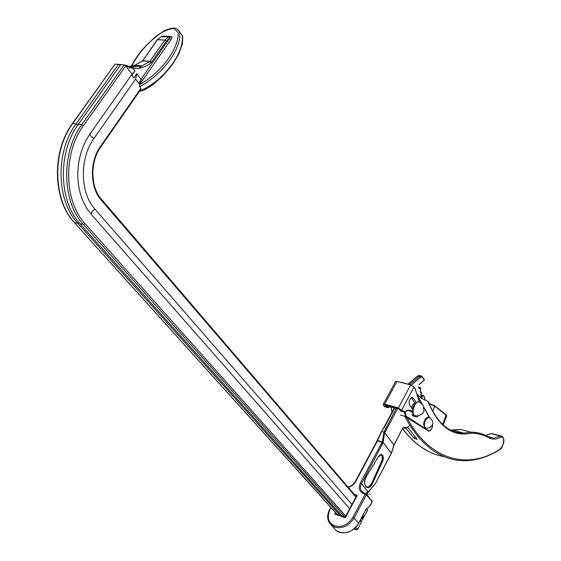 <?xml version="1.0" encoding="UTF-8"?>
<svg xmlns="http://www.w3.org/2000/svg" width="561" height="561" viewBox="0 0 561 561"><rect width="100%" height="100%" fill="white"/><g stroke="black" fill="none" stroke-linecap="round" stroke-linejoin="round"><path stroke-width="0.84" d="M342.715 516.8L80.118 223.783C58.772 201.476 57.46 152.34 78.414 124.219L120.79 64.55L115.089 64.073L72.755 123.49C51.822 151.491 53.183 200.431 74.571 222.682L77.825 223.327C56.458 201.041 55.125 151.989 76.072 123.918L118.434 64.354L120.25 65.314M356.165 497.411L101.113 199.961C89.893 187.591 89.43 161.617 100.44 146.484L140.881 88.4L139.514 86.569L139.64 84.501C162.262 72.124 178.938 47.734 178.195 32.587L174.043 28.45C168.132 29.081 162.129 31.718 156.049 36.367C144.836 45.96 136.554 56.219 131.218 67.159M140.881 88.4L140.748 89.494L100.692 147.052M126.064 65.693L132.487 67.271L134.885 71.023L131.996 74.213L90.076 133.82C84.045 142.515 80.195 152.592 78.519 164.043C76.836 176.939 78.168 188.896 82.509 199.912L86.401 207.731L91.261 214.4L91.906 211.497L94.914 209.05L352.266 504.732M134.885 71.023L131.912 75.244L133.869 77.867L131.912 75.244M363.514 517.649L367.469 510.587L366.193 509.1M360.506 521.029L361.424 522.074L361.186 520.72M120.79 64.55L124.521 64.887L125.762 65.882L83.421 125.685C62.881 153.342 64.108 201.63 84.999 223.58L346.046 516.422M133.869 77.867L136.828 73.652L140.993 79.283L169.45 38.548L171.007 39.536C172.192 38.008 172.269 36.991 171.238 36.479L163.994 36.037L161.028 36.767L157.571 39.6L142.725 60.721L149.955 61.296L164.822 40.062L157.255 39.656L142.508 60.953L134.85 65.223L128.525 66.584M94.914 209.05C80.02 192.928 79.311 158.468 93.932 138.532L135.601 79.059L136.828 73.652M79.108 222.619L77.825 223.327L340.737 516.127M353.893 529.051L356.396 529.921L354.868 528.21M132.256 67.208L142.094 65.826L149.745 61.528L151.105 62.762C145.572 67.061 139.57 69.017 133.111 68.624L126.057 66.226L131.996 74.213M355.765 527.319L357.588 529.367L361.424 522.074M91.261 214.4L349.973 509.037M135.601 79.059L138.96 83.575L140.993 79.283L142.578 80.286L138.96 83.575M171.007 39.536L139.64 84.501M367.371 509.661L367.469 510.587M357.588 529.367L356.396 529.921M167.725 36.689L168.447 36.311M72.341 123.686L115.089 64.073M141.968 61.359L134.85 65.223L142.094 65.826L132.487 67.271L125.152 65.223M166.386 41.058L164.822 40.062L168.272 37.222L170.733 36.921L166.386 41.058L151.105 62.762M364.86 485.013L367.462 487.572C364.264 486.359 363.858 482.698 366.242 476.598L378.093 457.131C379.685 454.543 381.171 453.905 382.553 455.216C383.647 457.068 383.528 459.438 382.202 462.327L381.971 462.201C383.254 459.41 383.373 457.117 382.314 455.329L381.024 454.655L379.474 455.308M381.669 431.409L376.648 441.423L377.658 440.539L382.23 441.865L382.602 443.155L383.149 442.482L382.09 444.992L382.111 442.152L377.539 440.82L376.024 443.064M421.283 398.261L421.549 397.651L420.897 396.971L420.743 394.944L421.388 392.896L420.617 392.518L420.189 390.729L420.645 388.549M421.507 392.973L421.157 391.964L421.36 392.981M421.641 397.812L421.514 396.893L421.395 398.345M364.18 493.126L361.403 490.91C360.12 488.743 360.148 486.324 361.487 483.645L368.163 492.004L366.74 494.038M394.748 407.994L384.208 427.685L381.775 430.988L381.753 431.521L383.976 432.152L396.269 408.401M393.983 445.104L384.748 432.741L385.73 428.12M420.617 392.518L420.385 391.585L420.939 391.858M419.109 384.832L424.249 380.099L422.461 377.448L420.462 377.315L411.36 385.021M418.801 388.044L418.59 386.788L418.801 388.044L420.61 388.619L420.098 387.553L418.779 387.216M372.224 501.534L372.202 500.924M369.496 506.12L370.106 505.826L372.308 501.632M384.825 430.925L383.149 442.482L391.382 453.33M375.449 483.491L391.354 453.379L383.135 442.517M335.99 513.785L345.281 516.969L345.359 517.712L334.693 514.051L336.284 513.918M356.396 496.099L357.252 495.37L345.359 517.712M369.58 506.141L365.618 510.082M368.163 492.004L375.288 483.715L367.588 493.014M376.536 441.851L355.33 481.464L355.772 481.492L377.658 440.539M329.588 509.528L330.043 509.528C326.67 517.249 328.234 522.705 334.728 525.895C342.091 527.564 348.157 524.71 352.911 517.333L365.218 494.108L363.668 493.603C359.278 491.583 358.17 488.035 360.344 482.951L361.487 483.645L382.763 443.225M382.258 443.541L382.609 443.611M382.23 442.334L383.976 432.152M377.315 440.904L381.753 431.521M376.676 441.423L381.775 430.988M366.599 487.376L369.068 486.696L371.326 484.108L381.291 461.934L371.592 483.617L372.28 483.891C367.96 492.572 361.536 484.935 366.235 476.548M381.228 454.669L381.859 455.195C382.918 456.984 382.798 459.27 381.515 462.061L381.971 462.201L371.782 484.248L369.173 487.074L366.592 487.369M376.501 441.816L376.312 442.264M378.093 457.131L381.024 454.655M402.679 428.66C408.261 436.142 414.277 442.159 420.722 446.696C428.127 451.9 435.988 455.23 444.305 456.682M499.465 449.894L499.858 449.312C502.558 449.627 505.145 437.776 502.488 437.3L501.113 437.033C496.394 439.649 492.039 439.775 488.049 437.412C482.93 434.614 477.341 433.197 471.275 433.169C452.804 437.257 438.337 426.633 427.868 401.297L428.155 401.332C436.907 422.728 448.772 433.309 463.744 433.078L470.658 432.166L471.275 433.169L470.721 432.159C476.808 432.194 482.432 433.625 487.579 436.444L488.049 437.412L487.839 436.584C482.628 433.702 476.92 432.229 470.721 432.159L460.595 429.41L470.658 432.166L460.539 429.417L450.665 430.147M492.635 433.737L501.779 436.185M488.421 436.921L493.547 438.127L500.496 436.065L501.113 437.033L500.433 436.093L491.198 433.604L485.588 435.434M416.753 393.584L421.094 398.114L427.868 401.297M499.002 449.943C487.663 456.977 476.072 460.56 464.22 460.7C453.05 460.658 442.475 457.124 432.503 450.083C422.061 442.671 412.798 431.402 404.712 416.283L400.365 415.063M404.712 416.283L428.842 431.199C431.227 430.568 432.489 428.204 432.636 424.102M405.028 411.669L406.059 416.15L405.477 416.458L406.746 417.272C429.516 460.946 468.358 469.992 499.753 449.368L499.36 449.943C487.775 457.061 476.058 460.644 464.22 460.7L463.344 460.448M391.227 407.041L392.027 412.244M405.477 416.458L404.397 411.942M407.524 427.124L417.216 439.291L414.228 438.443L405.841 428.204M490.721 433.688L491.773 433.506L502.193 436.423M502.523 436.9L503 437.924M499.823 449.487L499.059 449.922M487.607 436.458L493.554 438.127L487.825 436.57M450.09 429.852L454.831 431.809L459.74 432.868L463.744 433.078L453.379 430.245M452.229 430.869L455.174 430.736M414.228 438.443L414.888 436.731M415.119 403.562L414.789 403.534C413.513 403.576 412.461 405.049 411.634 407.952M392.041 412.202L391.129 407.013M460.083 429.467L453.372 430.245M460.146 429.453L460.595 429.41M490.665 433.716L485.538 435.413M416.493 402.7L413.233 398.03L412.083 397.405C409.383 398.934 408.534 401.459 409.537 404.993L413.177 410.126M415.245 403.415L411.241 397.693M414.018 386.922L415.077 388.549L413.997 386.978L401.76 409.958L402.56 411.073L405.287 411.43C408.226 409.558 410.687 409.768 412.686 412.069M420.792 395.267L422.216 396.627L421.844 398.668M362.371 516.239L362.736 518.02L361.936 518.673L361.487 517.922M74.15 222.212L74.227 222.458C52.867 200.151 51.486 151.505 72.46 123.518L76.072 123.918L77.93 124.907M139.675 91.036C165.081 80.539 185.446 50.399 182.002 35.245L181 33.772M139.324 91.548L144.598 89.816L152.837 84.781L162.402 76.352L169.857 67.818L174.092 61.934L178.826 53.772L182.451 43.905L182.746 37.489L182.002 35.245L179.457 31.5C182.746 46.437 163.833 74.22 139.514 86.569M177.704 29.396L179.457 31.5L176.561 28.702C175.663 28.366 174.155 26.858 164.527 30.589C148.777 41.044 137.578 53.218 130.916 67.117M90.076 133.82L90.805 136.014L93.932 138.532M78.414 124.219L81.759 124.647L124.163 64.831M80.118 223.783L83.4 224.435C62.075 202.086 60.798 152.837 81.759 124.647L83.421 125.685M74.227 222.458L337.925 515.159M345.31 517.508L83.4 224.435L84.999 223.58M165.102 36.1L163.763 36.935M151.54 62.299L149.955 61.296L142.27 61.002M157.122 39.845L161.028 36.767L170.733 36.921L163.307 36.416L163.994 36.037M140.46 66.352L139.079 68.316M131.653 67.201L136.709 65.378M163.125 36.409L171.238 36.479M101.176 198.903L101.275 199.022C90.433 187.129 90.012 161.806 100.58 147.213L100.44 146.484M356.151 496.562L101.275 199.022L101.113 199.961M381.291 461.934C382.532 459.242 382.644 457.033 381.627 455.308L380.709 454.698M331.439 525.334L334.37 528.518C339.23 536.218 353.823 533.076 358.619 523.189L354.068 518.034C348.998 525.902 342.533 528.946 334.672 527.158L329.693 523.434C327.035 519.248 327.007 514.598 329.609 509.486L330.773 507.333M366.438 494.066L367.427 490.749M358.556 523.308L365.576 509.991L369.944 505.791L372.125 501.646L366.368 494.802L354.068 518.034L352.911 517.333M397.567 408.752L384.748 432.741M375.365 483.624L391.326 453.099L393.941 444.845L402.854 428.001L404.144 427.202C405.94 428.12 407.84 427.44 409.846 425.175M418.576 386.746L418.499 387.328M419.193 384.411L424.249 380.099L424.284 379.453L422.496 376.803L422.461 377.448M382.202 462.327L372.28 483.891M407.714 427.405L404.797 428.302L403.289 427.882M420.371 391.578L420.904 391.837M419.362 388.542L418.892 387.49L420.175 387.588M420.042 375.597L418.092 375.961L408.31 384.208M409.832 384.594L419.607 376.333L421.507 375.94M417.524 376.129L419.607 376.333L420.462 377.315M360.344 482.951L382.23 441.865M348.22 487.306C351.516 486.457 354.033 484.522 355.772 481.492M331.06 507.649L330.043 509.528M334.693 514.051L335.485 512.565M354.3 494.402L357.252 495.37M356.27 496.331L355.828 496.183M404.144 427.202L403.086 427.854M420.897 396.971L420.862 396.213L421.388 396.767M420.743 394.944L420.806 396.15L421.5 395.884C423.681 395.225 424.761 396.697 424.74 400.302M421.5 392.981L420.715 395.021M420.189 390.729L420.35 391.557M422.426 376.697L419.298 375.414L417.693 375.989L408.022 384.138M418.885 387.476L420.645 387.967L420.21 390.645M424.214 379.362L424.151 380.54M366.024 493.729L366.368 494.802L365.218 494.108L366.024 493.729M394.011 445.048L402.854 428.001M355.302 481.513L355.33 481.464C353.605 484.445 351.13 486.261 347.89 486.92M363.668 493.603L364.482 493.231M366.003 486.976C367.869 487.614 369.65 486.45 371.368 483.491M402.616 428.786C408.113 436.093 414.053 442.012 420.434 446.528L420.722 446.696M502.488 437.3L502.368 436.563C505.11 439.845 504.185 444.27 499.578 449.838M406.059 416.15L428.555 430.652C430.925 430.862 432.258 428.751 432.566 424.319M429.151 417.139L424.207 408.022M421.704 403.408L417.3 395.295M428.036 430.974L428.555 430.652M418.148 416.052L416.199 416.963L414.039 415.259M414.523 415.645L416.066 416.809L418.338 415.883M412.77 412.601L408.59 410.301L405.287 411.458M413.716 414.902L412.097 414.46L412.615 415.505L415.147 416.676M413.429 416.248L412.04 414.298M405.287 411.43L403.871 412.019L400.477 410.687L402.924 411.76M410.736 384.839L397.027 381.347L384.65 404.186L398.401 407.889L410.666 384.916L396.929 381.431L395.477 381.669M385.491 405.498L386.375 406.704L389.131 407.069L387.707 407.651L384.327 406.325L386.746 407.391M386.375 406.704L385.379 405.456L399.123 409.158L400.386 410.561M402.56 411.073L398.387 408.142L384.636 404.439L383.514 405.217L384.236 406.206M389.874 406.676L389.131 407.104M395.996 381.333L396.992 381.354M415.091 388.422L414.004 386.845L410.764 384.832L413.997 386.978L410.764 384.832L397.027 381.347L395.568 381.501L383.303 404.229L384.636 404.439M419.362 401.886L415.077 388.549M389.131 407.069L389.804 406.662M383.303 404.797L383.514 405.217M398.387 408.142L401.522 410.077M400.4 410.631L399.123 409.158M399.144 409.172L385.218 405.561M383.422 405.091L384.257 406.269M411.465 397.574L413.233 398.03M443.183 425L446.675 415.862L446.233 415.168L434.677 406.15L432.699 411.283M434.663 405.799L446.177 414.761L434.614 405.736L428.927 403.289L434.459 405.638L434.677 406.15L429.088 403.682M446.717 415.778L446.177 414.761L442.657 424.516M421.507 396.886L420.946 396.185L421.136 395.358L423.001 395.302M422.216 396.627L421.711 397.398M422.23 397.812L421.711 397.532M414.158 415.14L416.367 416.066C421.009 415.14 423.562 413.394 424.011 410.834L423.085 405.028L418.885 401.767C415.056 400.933 411.199 411.802 414.158 415.14M419.916 402.195L418.885 401.767C412.58 402.244 411.571 411.627 413.674 414.838M429.747 417.461L429.011 417.103L425.483 419.951C423.681 425.035 424.158 427.84 426.914 428.366L429.971 427.517L432.152 425.28M82.509 199.912L80.931 195.516M74.333 222.577L336.845 514.079M141.281 66.1L139.829 68.169M366.501 508.645L367.469 509.774M372.322 501.611L366.375 493.989L364.257 493.119L361.403 490.91L362.322 491.997M366.824 493.961C373.521 493.883 373.521 493.883 366.824 493.968M402.924 428.197L402.952 427.826M391.396 453.281L393.997 445.076M356.466 495.966L345.253 517.025M365.604 510.103L358.661 523.273M358.654 523.294C352.413 532.361 345.127 534.906 336.796 530.937M394.355 407.882L382.728 429.607M366.249 476.591L378.1 457.187M420.631 446.661L427.314 450.778M391.038 406.991L391.95 412.384M417.026 394.439L422.089 403.78M424.116 407.51L429.382 417.223M416.199 416.963L418.429 415.862M401.178 411.325L400.414 410.652M387.707 407.651L389.061 407.195M389.103 407.167L389.916 406.69M385.042 406.956L384.271 406.29M403.871 412.019L405.217 411.557M405.259 411.522L408.59 410.301M415.098 388.443L419.425 401.914M424.81 400.337C424.866 396.985 423.962 395.239 422.082 395.098L420.925 394.797M415.182 415.953L413.766 414.958M414.782 404.004L413.983 403.794M363.086 518.708L363.416 514.255M363.009 518.848C361.642 520.615 360.555 521.4 359.755 521.204M432.3 424.993C433.709 422.552 432.608 419.923 429.011 417.103C426.83 417.251 425.455 418.19 424.88 419.916C423.036 423.492 423.408 426.29 425.988 428.316"/></g></svg>
